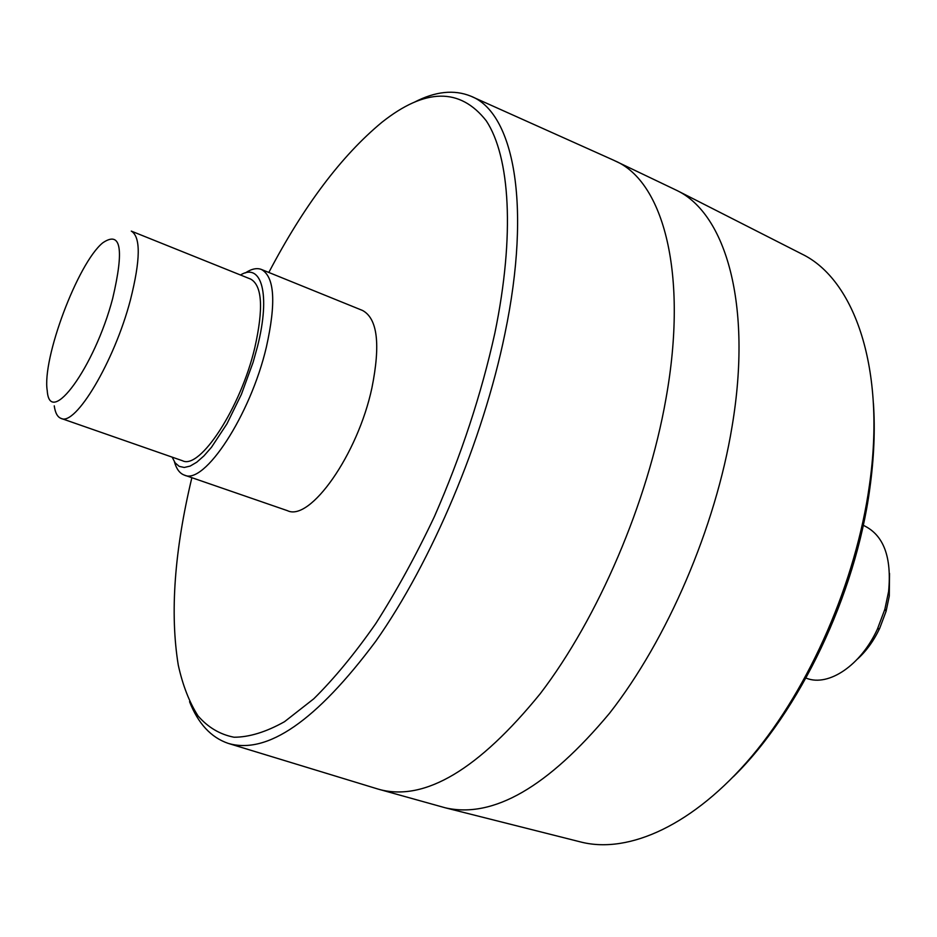 <?xml version="1.0" encoding="UTF-8"?>
<svg xmlns="http://www.w3.org/2000/svg" width="937" height="937" viewBox="0 0 937 937"><rect width="100%" height="100%" fill="white"/><g stroke="black" fill="none" stroke-linecap="round" stroke-linejoin="round"><path stroke-width="1.41" d="M800.83 253.494L802.06 254.126C854.579 279.566 886.215 368.85 869.431 485.261C855.938 581.818 809.779 687.453 751.779 756.311C693.603 825.134 629.078 853.912 581.502 842.176L580.167 841.836M733.296 776.785C799.32 712.143 855.704 594.597 869.829 488.411C874.022 458.123 875.217 429.72 873.413 403.215M471.791 96.605L613.489 160.157L677.018 190.527C725.707 213.894 752.563 304.619 732.078 426.476C715.517 527.472 667.32 639.561 609.53 713.268C547.899 787.08 493.213 818.61 445.485 807.858L377.646 788.954L229.108 743.65M240.469 274.986C261.54 262.173 270.758 294.195 257.534 346.339L253.107 362.291L241.371 394.43L226.953 423.829L211.516 447.23L203.95 455.874L196.77 462.199L190.152 466.087L184.261 467.469L179.225 466.368L175.16 462.878L172.15 457.139M174.446 461.871C176.449 469.015 179.728 473.431 184.308 475.082C204.114 485.495 250.437 415.36 266.354 347.158C276.251 302.721 274.611 276.825 261.423 269.458C256.89 267.701 251.514 268.86 245.307 272.936M254.77 347.838C240.622 407.911 199.944 469.882 182.539 460.758L61.046 418.394C75.347 426.581 114.361 361.518 130.407 300.016C140.55 259.83 140.843 236.85 131.285 231.099L250.683 279.097C262.255 285.609 263.625 308.531 254.77 347.838M261.423 269.458L362.537 310.463C377.506 318.521 380.645 344.336 371.919 387.895C357.747 454.691 310.006 521.909 287.436 510.677L184.308 475.082M268.837 272.456C303.787 205.859 341.455 155.811 381.863 122.325C425.222 87.937 460.032 87.434 486.28 120.826C509.892 156.538 515.151 234.695 494.865 333.08C481.29 394.465 461.121 455.651 434.381 516.638C415.946 555.536 396.41 591.188 375.772 623.573C354.889 653.499 334.228 678.575 313.778 698.791L284.52 721.701C266.061 732.031 249.242 737.208 234.063 737.232C219.996 734.503 207.991 727.393 198.047 715.927C189.321 702.281 182.738 685.345 178.276 665.129C169.855 613.337 174.387 550.862 191.862 477.694M189.555 701.696C198.152 723.575 211.001 737.454 228.113 743.346C267.174 754.906 316.401 720.858 375.796 641.213C431.852 561.638 483.012 440.589 504.879 333.912C532.099 203.505 513.265 112.393 470.842 96.171C454.082 89.355 435.272 91.369 414.412 102.192M615.48 161.07C663.185 181.801 688.519 273.288 665.914 398.963C647.725 502.443 598.111 618.045 540.239 693.696C478.62 769.418 425.117 801.369 379.743 789.575M112.674 298.47C94.578 367.409 49.684 428.162 47.248 390.764C41.79 359.07 77.759 263.133 102.73 242.847C120.99 230.42 124.305 248.961 112.674 298.47M54.252 405.862C55.224 412.889 57.485 417.07 61.046 418.394M863.246 525.341L863.961 525.634C883.661 535.156 891.872 557.128 888.592 591.563L884.868 609.249L877.419 629.09C860.798 665.387 828.671 686.844 806.687 678.341L805.949 678.083M857.39 659.144C866.28 651.156 873.717 640.896 879.679 628.364L886.086 611.287L889.283 596.073L889.529 573.432M802.06 254.126L677.018 190.527M581.502 842.176L445.485 807.858M886.086 611.287L884.868 609.249M879.679 628.364L877.419 629.09"/></g></svg>
